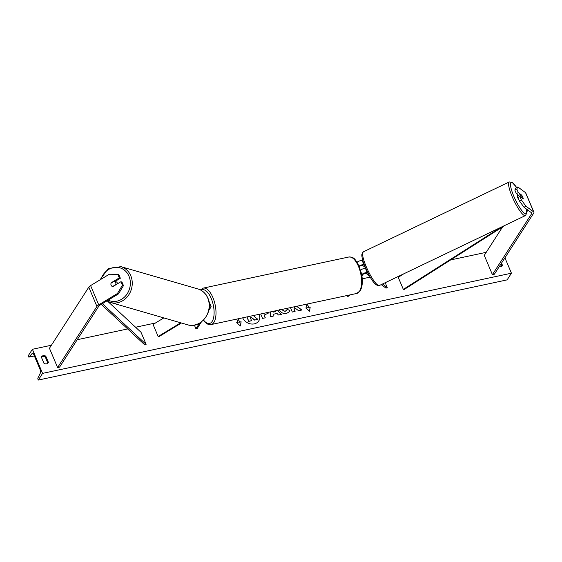 <?xml version="1.0" encoding="UTF-8"?>
<svg xmlns="http://www.w3.org/2000/svg" width="562" height="562" viewBox="0 0 562 562"><rect width="100%" height="100%" fill="white"/><g stroke="black" fill="none" stroke-linecap="round" stroke-linejoin="round"><path stroke-width="0.84" d="M119.277 277.867L117.788 274.333L118.856 274.692L120.352 278.232L119.277 277.867L111.199 282.77A2.803 2.424 -71.2 0 0 111.114 285.243A2.803 2.424 -71.2 0 0 112.456 286.536A2.803 2.424 -71.2 0 0 112.829 286.627L120.907 281.717L122.404 285.257L123.471 285.615L121.975 282.082L120.907 281.717M120.352 278.232L115.041 281.45M123.471 285.615L118.498 293.877L99.811 305.222A2.241 0.808 157.1 0 0 98.905 306.002L59.572 367.119L57.598 367.541L49.456 348.271L88.796 287.161A4.489 1.623 157.1 0 1 90.601 285.587L109.288 274.249L117.788 274.333M118.498 293.877L117.43 293.512L98.743 304.857A4.489 1.623 157.1 0 0 96.931 306.423L57.598 367.541M117.43 293.512L122.404 285.257M521.473 195.155L521.627 195.077A2.803 0.548 -117.3 0 1 522.815 197.276A2.803 0.548 -117.3 0 1 523.257 198.927L519.92 196.461L521.41 200.002L519.457 201.013L524.002 207.238L531.722 212.935A2.241 0.808 -22.9 0 1 531.835 213.075A2.241 0.808 -22.9 0 1 531.743 213.525L492.403 274.635L494.377 274.214L533.717 213.103A4.489 1.623 -22.9 0 0 533.9 212.197A4.489 1.623 -22.9 0 0 533.675 211.923L525.54 192.654A4.489 1.623 -22.9 0 1 525.758 192.935L533.9 212.197M519.457 201.013L517.967 197.473L519.92 196.461M516.337 193.623L518.29 192.611L516.801 189.078L517.82 186.956L515.86 187.968L514.841 190.082L516.337 193.623L518.635 195.316M524.002 207.238L525.955 206.226L533.675 211.923M502.604 226.872L484.268 255.373L492.403 274.635M514.841 190.082L516.801 189.078M517.82 186.956L525.54 192.654M525.955 206.226L521.41 200.002M518.29 192.611L521.627 195.077M366.059 269.072L365.616 268.748A3.365 1.215 -22.9 0 0 360.607 270.027M359.146 266.058A3.365 1.215 157.1 0 1 363.986 264.892L364.443 265.229M357.095 262.201A3.365 1.215 -22.9 0 1 362.258 260.796L363.101 261.421M382.483 284.014L387.26 287.54L385.216 282.707M361.724 274.649A3.365 1.215 -22.9 0 1 364.689 272.956A3.365 1.215 -22.9 0 1 367.344 272.837L368.194 273.469M361.928 275.9L362.687 274.727A1.96 0.71 -22.9 0 1 364.387 273.603A1.96 0.71 -22.9 0 1 366.122 273.469L369.606 276.04M381.226 284.618L386.038 288.173L387.26 287.54M365.335 267.421L362.764 265.524A1.96 0.71 157.1 0 0 361.134 265.615A1.96 0.71 157.1 0 0 359.406 266.669M347.309 295.472L347.688 296.371L348.925 296.104L349.655 294.966M347.688 296.371L348.419 295.233M180.725 322.792L158.147 336.498L153.061 324.457L163.844 317.909M208.797 310.456L210.926 307.147A3.365 1.215 157.1 0 0 211.059 306.473L209.331 302.377A3.365 1.215 157.1 0 0 209.057 302.11M211.059 306.473A3.365 1.215 157.1 0 0 209.359 306.114M209.212 308.159L209.689 307.414A1.96 0.71 157.1 0 0 209.774 307.021A1.96 0.71 157.1 0 0 209.331 306.789M181.435 322.995L158.814 336.722L158.147 336.498M206.282 295.162L205.973 294.432A3.365 1.215 157.1 0 0 205.488 294.081M201.4 321.949L197.164 328.531L195.927 328.791L194.361 325.082M195.927 328.791L199.552 323.164M115.273 281.513A2.803 2.452 106.1 0 1 115.35 281.541L115.877 281.688A2.803 2.452 106.1 0 1 117.339 283.023A2.803 2.452 106.1 0 1 117.549 283.761M112.611 286.578L112.54 286.557A2.803 2.452 106.1 0 1 111.157 285.257M111.058 283.171L114.262 281.225A2.803 2.452 106.1 0 1 115.646 282.531A2.803 2.452 106.1 0 1 115.744 284.611L116.011 284.688M112.54 286.557L115.744 284.611M115.35 281.541A2.803 2.452 106.1 0 1 115.435 281.562L114.262 281.225M242.658 317.832A9.456 7.791 32.8 0 0 254.277 323.874A9.456 7.791 32.8 0 0 258.794 320.867A9.456 7.791 32.8 0 0 259.293 314.277M42.572 373.379L32.399 349.29L28.1 355.971L28.311 356.477A1.264 0.548 -102.1 0 0 28.964 357.109A1.264 0.548 -102.1 0 0 29.119 357.01L32.189 353.421A2.381 1.04 77.9 0 1 32.484 353.231A2.381 1.04 77.9 0 1 33.713 354.425L40.225 369.845A2.381 1.04 77.9 0 1 40.422 372.915L37.956 377.924A1.264 0.548 -102.1 0 0 38.061 379.554L38.272 380.06L42.572 373.379L511.434 273.195L504.936 257.81M486.228 252.324L450.661 259.925M370.232 277.108L362.251 278.815M155.456 322.995L135.597 327.246M127.658 328.939L77.205 339.715M51.416 345.23L32.399 349.29M282.075 308.988C282.834 310.547 283.986 311.243 285.517 311.06L287.252 309.416L289.915 310.407L289.346 311.72L286.458 313.512C283.262 313.954 280.86 312.655 279.265 309.62M268.552 312.296L268.2 313.196L264.14 315.071L265.299 317.825L262.566 318.408L260.691 313.975M290.47 307.618L292.345 312.05L295.078 311.46L294.024 308.974L294.565 307.674L298.562 310.716L301.843 310.02L296.855 306.248M41.349 357.095L43.991 363.361A3.505 2.887 32.8 0 0 46.604 363.804A3.505 2.887 32.8 0 0 48.276 362.694A3.505 2.887 32.8 0 0 48.43 362.406L45.789 356.146A3.505 2.887 32.8 0 0 41.504 356.814A3.505 2.887 32.8 0 0 41.349 357.095M501.529 263.114L502.491 265.39A3.505 2.887 -147.2 0 1 502.337 265.678A3.505 2.887 -147.2 0 1 500.658 266.788A3.505 2.887 -147.2 0 1 499.168 266.774M236.785 322.806L238.155 322.398L236.672 322.714L240.48 325.995L241.119 321.766L239.637 322.082L238.239 318.773M238.155 322.398L236.757 319.09M307.203 304.042L308.643 307.449L310.21 307L309.578 311.229L305.77 307.948L307.252 307.632L305.854 304.33M308.735 307.316L307.337 304.014M277.579 310.372L281.372 314.39L278.457 315.015L277.024 313.455L273.195 314.277L273.223 316.132L270.399 316.736L270.448 311.896M502.14 265.931L502.491 265.39M48.086 362.954L48.43 362.406M47.889 363.15L45.269 356.947A3.505 2.887 32.8 0 0 41.37 357.158M501.009 263.915L501.95 266.135M511.434 273.195L507.135 279.876L38.272 380.06M45.269 356.947L45.789 356.146M258.752 320.93A9.456 7.791 32.8 0 0 259.159 314.306M254.783 315.781L254.172 316.483M250.364 317.86L251.432 317.628L254.663 320.129L257.909 319.314L254.748 319.996L251.516 317.495L250.315 317.748L251.551 320.677L248.811 321.26L246.971 316.912M251.551 320.677L248.727 321.394L246.844 316.94M255.092 315.177L254.129 316.455L257.909 319.314M240.424 325.946L241.035 321.9L239.637 322.082M239.553 322.216L238.112 318.802M305.876 308.039L307.252 307.632M308.643 307.449L310.21 307M310.126 307.133L309.522 311.179M301.639 310.062L296.652 306.297M294.945 311.488L293.94 309.107L294.565 307.674M268.481 312.31L268.158 313.259M265.173 317.853L264.14 315.071M281.991 309.121C282.749 310.681 283.901 311.376 285.433 311.193L286.859 310.217M287.196 309.557L289.915 310.407M289.83 310.54L289.304 311.791M273.139 316.153L273.195 314.277M277.403 310.407L281.197 314.432M273.069 311.334L273.083 312.163L275.282 311.692L274.825 310.955M273.083 312.163L275.366 311.559M273.153 311.313L273.167 312.029M518.417 195.155A2.803 0.583 64.4 0 0 518.368 195.169L517.377 195.639A2.803 0.583 64.4 0 0 517.665 197.487A2.803 0.583 64.4 0 0 519.105 200.17M518.368 195.169A2.803 0.583 64.4 0 0 518.262 195.492L520.489 194.424A2.803 0.583 64.4 0 0 520.883 195.948A2.803 0.583 64.4 0 0 521.803 197.852L523.124 198.829A2.803 0.583 64.4 0 0 522.737 197.311M520.489 194.424L521.81 195.407M101.237 304.351L144.87 344.956L146.113 344.344L141.027 332.297L107.771 301.358M102.389 303.656L146.113 344.344M528.385 210.476L526.826 211.467M504.985 225.362L404.05 289.578L403.326 289.381L398.24 277.34L403.762 273.827M527.908 210.125L526.756 210.855M500.833 227.35L403.326 289.381M96.931 306.423L88.796 287.161M98.743 304.857L90.601 285.587M531.743 213.525L531.385 212.689M363.986 264.892L362.258 260.796M367.344 272.837L365.616 268.748M209.689 307.414L209.429 306.803M203.556 320.052A17.246 7.524 -102.1 0 0 212.169 321.422A17.246 7.524 -102.1 0 0 211.909 300.206A17.246 7.524 -102.1 0 0 201.077 290.28M200.367 289.901L203.254 288.109A18.651 8.135 77.9 0 1 214.136 300.937A18.651 8.135 77.9 0 1 213.911 322.363A18.651 8.135 77.9 0 1 211.045 324.583L356.638 293.476A18.651 8.135 -102.1 0 0 359.511 291.257A18.651 8.135 -102.1 0 0 359.729 269.83A18.651 8.135 -102.1 0 0 348.847 257.003C354.945 257.129 354.762 259.707 357.692 263.178L361.485 273.42C362.961 280.817 362.525 286.613 360.179 290.814L356.638 293.476M108.185 300.136A17.246 15.09 -73.9 0 0 125.733 295.76A17.246 15.09 -73.9 0 0 128.902 276.005A17.246 15.09 -73.9 0 0 114.55 267.393A17.246 15.09 -73.9 0 0 100.858 279.363M130.679 275.513A18.651 16.319 106.1 0 1 128.108 295.802A18.651 16.319 106.1 0 1 110.566 302.482L187.511 324.759A18.651 16.319 -73.9 0 0 205.06 318.071A18.651 16.319 -73.9 0 0 207.624 297.783A18.651 16.319 -73.9 0 0 197.88 288.931L120.935 266.655A18.651 16.319 106.1 0 1 130.679 275.513M32.835 353.287L32.189 353.421M34.338 355.894L29.119 357.01M526.334 208.959A17.246 3.569 -115.6 0 1 522.808 211.755A17.246 3.569 -115.6 0 1 512.888 193.96A17.246 3.569 -115.6 0 1 510.774 182.973A17.246 3.569 -115.6 0 1 516.661 187.553M509.298 181.94A18.651 3.857 64.4 0 0 511.188 194.206A18.651 3.857 64.4 0 0 525.407 215.583L379.406 285.489A18.651 3.857 -115.6 0 1 365.188 264.119A18.651 3.857 -115.6 0 1 363.298 251.853L509.298 181.94L512.256 182.467L516.703 187.532M203.254 288.109L348.847 257.003M203.381 320.235L205.158 322.321L207.701 324.141L211.045 324.583M106.949 300.888L110.566 302.482M197.88 288.931C202.404 290.336 205.706 293.329 207.785 297.902C214.389 311.081 200.76 329.381 187.511 324.759M99.924 279.932L108.192 268.671L120.935 266.655M28.964 357.109L34.359 355.957M379.406 285.489C374.383 286.753 368.524 274.762 364.338 264.962C361.57 257.389 361.773 255.05 361.858 254.474L363.298 251.853M526.418 209.022L526.854 212.963L525.407 215.583"/></g></svg>
